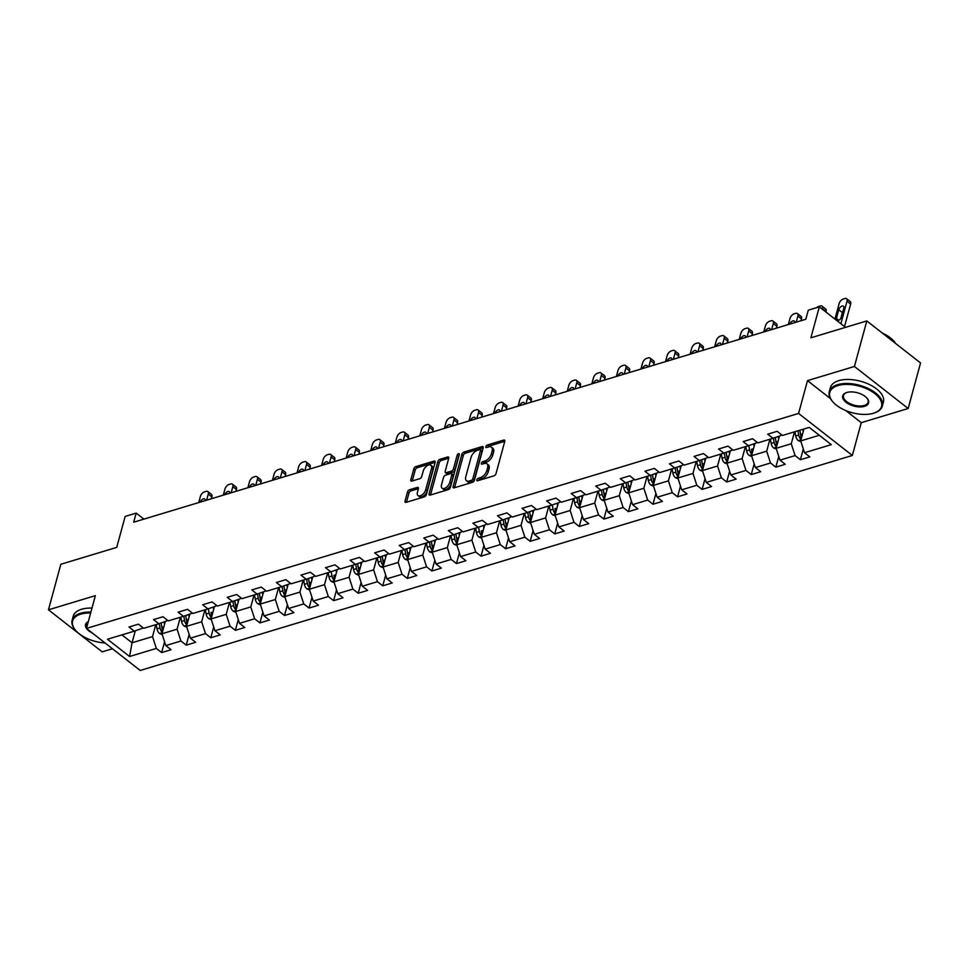 <?xml version="1.0" encoding="UTF-8"?>
<svg xmlns="http://www.w3.org/2000/svg" width="969" height="969" viewBox="0 0 969 969"><rect width="100%" height="100%" fill="white"/><g stroke="black" fill="none" stroke-linecap="round" stroke-linejoin="round"><path stroke-width="1.45" d="M476.821 479.861A1.514 0.824 -52 0 0 476.966 480.721A1.514 0.824 -52 0 0 477.56 480.781L493.984 475.827A2.156 1.175 -52 0 0 496.019 473.575L504.764 441.379A2.156 1.175 -52 0 0 504.546 440.156A2.156 1.175 -52 0 0 503.698 440.059L487.274 445.025A1.514 0.824 -52 0 0 485.857 446.6A1.514 0.824 -52 0 0 486.002 447.46A1.514 0.824 -52 0 0 486.595 447.521L488.727 446.879A6.904 3.767 -52 0 1 491.428 447.169A6.904 3.767 -52 0 1 492.119 451.118L491.392 453.795A6.904 3.767 -52 0 1 484.888 461.014L482.756 461.656A1.514 0.824 -52 0 0 481.339 463.23A1.514 0.824 -52 0 0 481.484 464.09A1.514 0.824 -52 0 0 482.077 464.151L484.209 463.509A6.904 3.767 -52 0 1 486.91 463.8A6.904 3.767 -52 0 1 487.601 467.736L486.874 470.425A6.904 3.767 -52 0 1 480.37 477.644L478.238 478.274A1.514 0.824 -52 0 0 476.821 479.861M409.536 489.745A2.156 1.175 -52 0 0 407.501 492.01L405.054 501.034A2.156 1.175 -52 0 0 405.26 502.269A2.156 1.175 -52 0 0 406.108 502.354L424.349 496.855A2.156 1.175 -52 0 0 426.384 494.59L435.129 462.407A2.156 1.175 -52 0 0 434.911 461.171A2.156 1.175 -52 0 0 434.064 461.087L415.822 466.598A2.156 1.175 -52 0 0 413.787 468.851L410.832 479.752A2.156 1.175 -52 0 0 411.05 480.987A2.156 1.175 -52 0 0 411.886 481.084L419.698 478.722A2.156 1.175 -52 0 0 421.733 476.469L423.199 471.055A5.778 3.149 -52 0 1 426.675 466.065A5.778 3.149 -52 0 1 430.89 465.265A5.778 3.149 -52 0 1 431.471 468.56L425.706 489.745A5.778 3.149 -52 0 1 422.23 494.747A5.778 3.149 -52 0 1 418.014 495.547A5.778 3.149 -52 0 1 417.445 492.252L418.402 488.715A2.156 1.175 -52 0 0 418.184 487.48A2.156 1.175 -52 0 0 417.336 487.395L409.536 489.745L410.989 490.883A2.156 1.175 -52 0 0 408.954 493.136L406.495 502.172A2.156 1.175 -52 0 0 406.483 502.245M845.695 410.517L861.247 422.678L908.171 408.506L854.428 366.476L866.807 320.933L810.896 337.806L819.314 306.846L808.291 310.177L805.808 319.273L133.686 522.206L136.169 513.098L125.146 516.429L116.728 547.388L60.829 564.273L48.45 609.816L102.193 651.846L112.452 648.745M854.428 366.476L807.504 380.635L798.589 413.436L86.471 628.433L95.374 595.644L48.45 609.816M453.117 486.523A2.156 1.175 -52 0 0 453.335 487.758A2.156 1.175 -52 0 0 454.182 487.843L472.424 482.332A2.156 1.175 -52 0 0 474.459 480.079L483.192 447.896A2.156 1.175 -52 0 0 482.986 446.661A2.156 1.175 -52 0 0 482.138 446.576L463.897 452.087A2.156 1.175 -52 0 0 461.862 454.34L453.117 486.523L454.57 487.661A2.156 1.175 -52 0 0 454.558 487.734M448.381 489.587L430.139 495.098A2.156 1.175 -52 0 1 429.303 495.014A2.156 1.175 -52 0 1 429.085 493.778L437.831 461.595A2.156 1.175 -52 0 1 439.865 459.342L447.666 456.98A2.156 1.175 -52 0 1 448.514 457.065A2.156 1.175 -52 0 1 448.732 458.301L445.183 471.358A2.156 1.175 -52 0 0 445.401 472.593A2.156 1.175 -52 0 0 446.237 472.678L451.421 471.116A2.156 1.175 -52 0 0 453.456 468.863L457.138 455.273A1.514 0.824 -52 0 1 458.058 453.964A1.514 0.824 -52 0 1 459.161 453.758A1.514 0.824 -52 0 1 459.306 454.618L450.415 487.334A2.156 1.175 -52 0 1 448.381 489.587M866.807 320.933L920.55 362.963L908.171 408.506M798.589 413.436L852.345 455.466L140.214 670.463L86.471 628.433A13.409 6.88 15.2 0 0 92.37 633.048M164.585 641.805L161.653 652.573L171.101 649.727L165.796 645.584L180.924 641.018L186.218 645.16L195.665 642.314L190.372 638.159L205.489 633.593L210.794 637.747L220.242 634.889L214.936 630.746L230.053 626.18L235.358 630.322L244.806 627.476L239.5 623.333L254.617 618.767L259.922 622.91L269.37 620.063L264.065 615.909L279.181 611.342L284.486 615.497L293.934 612.638L288.641 608.496L303.757 603.929L309.05 608.072L318.498 605.225L313.205 601.071L328.321 596.516L333.627 600.659L343.074 597.8L337.769 593.658L352.886 589.091L358.191 593.246L367.639 590.387L362.333 586.245L377.45 581.679L382.755 585.821L392.203 582.975L386.897 578.82L402.026 574.266L407.319 578.408L416.767 575.55L411.474 571.407L426.59 566.841L431.883 570.995L441.343 568.137L436.038 563.994L451.154 559.428L456.46 563.57L465.907 560.724L460.602 556.569L475.718 552.015L481.024 556.158L490.471 553.299L485.166 549.157L500.283 544.59L505.588 548.745L515.036 545.886L509.73 541.744L524.859 537.177L530.152 541.32L539.6 538.473L534.307 534.319L549.423 529.752L554.728 533.907L564.176 531.048L558.871 526.906L573.987 522.339L579.292 526.482L588.74 523.635L583.435 519.493L598.551 514.927L603.857 519.069L613.304 516.223L607.999 512.068L623.115 507.502L628.421 511.656L637.868 508.798L632.575 504.655L647.692 500.089L652.985 504.231L662.445 501.385L657.139 497.242L672.256 492.676L677.561 496.818L687.009 493.972L681.704 489.817L696.82 485.251L702.125 489.406L711.573 486.547L706.268 482.405L721.384 477.838L726.689 481.981L736.137 479.134L730.832 474.98L745.96 470.425L751.254 474.568L760.701 471.709L755.408 467.567L770.525 463L775.83 467.155L785.278 464.296L779.972 460.154L795.089 455.587L800.394 459.73L809.842 456.883L804.536 452.729L831.305 444.65L809.224 427.377L782.455 435.469L777.15 431.314L767.702 434.173L773.008 438.315L780.796 435.578L781.111 434.415M161.653 652.573L156.348 648.431L129.58 656.51L107.498 639.249L134.267 631.158L128.974 627.016L138.422 624.169L143.727 628.312L158.843 623.745L153.538 619.603L162.986 616.744L168.291 620.899L183.407 616.332L178.102 612.178L187.55 609.331L192.855 613.474L207.972 608.907L202.666 604.765L212.114 601.919L217.419 606.061L232.536 601.495L227.243 597.352L236.69 594.494L241.984 598.648L257.112 594.082L251.807 589.927L261.255 587.081L266.56 591.223L281.676 586.657L276.371 582.514L285.819 579.656L291.124 583.81L306.24 579.244L300.935 575.101L310.383 572.243L315.688 576.385L330.804 571.831L325.499 567.677L334.959 564.83L340.252 568.973L355.369 564.406L350.075 560.264L359.523 557.405L364.816 561.56L379.945 556.993L374.64 552.851L384.087 549.992L389.393 554.135L404.509 549.58L399.204 545.426L408.652 542.579L413.957 546.722L429.073 542.155L423.768 538.013L433.216 535.154L438.521 539.309L453.637 534.743L448.344 530.6L457.792 527.742L463.085 531.884L478.202 527.33L472.908 523.175L482.356 520.329L487.661 524.471L502.778 519.905L497.472 515.762L506.92 512.904L512.226 517.058L527.342 512.492L522.037 508.337L531.484 505.491L536.79 509.633L551.906 505.067L546.601 500.925L556.049 498.078L561.354 502.221L576.47 497.654L571.177 493.512L580.625 490.653L585.918 494.808L601.046 490.241L595.741 486.087L605.189 483.24L610.494 487.383L625.611 482.816L620.305 478.674L629.753 475.827L635.058 479.97L650.175 475.404L644.869 471.261L654.317 468.402L659.623 472.557L674.739 467.991L669.434 463.836L678.894 460.99L684.187 465.132L699.303 460.566L694.01 456.423L703.458 453.565L708.763 457.719L723.879 453.153L718.574 449.01L728.022 446.152L733.327 450.294L748.443 445.74L743.138 441.585L752.586 438.739L757.891 442.881L773.008 438.315M180.331 617.253L177.085 629.184L161.968 633.75L165.311 621.468M166.947 619.845L166.632 621.008L158.843 623.745M161.968 633.75L165.796 645.584M177.085 629.184L180.924 641.018M204.895 609.84L201.661 621.771L186.532 626.337L189.876 614.055M191.511 612.432L191.196 613.583L183.407 616.332M186.532 626.337L190.372 638.159M201.661 621.771L205.489 633.593M229.459 602.427L226.225 614.346L211.109 618.912L214.44 606.63M216.075 605.007L215.76 606.17L207.972 608.907M211.109 618.912L214.936 630.746M226.225 614.346L230.053 626.18M254.023 595.002L250.789 606.933L235.673 611.5L239.004 599.217M240.639 597.594L240.324 598.757L232.536 601.495M235.673 611.5L239.5 623.333M250.789 606.933L254.617 618.767M278.6 587.589L275.353 599.52L260.237 604.075L263.568 591.805M265.215 590.169L264.9 591.332L257.112 594.082M260.237 604.075L264.065 615.909M275.353 599.52L279.181 611.342M303.164 580.177L299.918 592.095L284.801 596.662L288.144 584.38M289.779 582.757L289.465 583.919L281.676 586.657M284.801 596.662L288.641 608.496M299.918 592.095L303.757 603.929M327.728 572.752L324.494 584.682L309.365 589.249L312.708 576.967M314.344 575.344L314.029 576.507L306.24 579.244M309.365 589.249L313.205 601.071M324.494 584.682L328.321 596.516M352.292 565.339L349.058 577.27L333.942 581.824L337.273 569.554M338.908 567.919L338.593 569.082L330.804 571.831M333.942 581.824L337.769 593.658M349.058 577.27L352.886 589.091M376.868 557.926L373.622 569.845L358.506 574.411L361.837 562.129M363.484 560.506L363.169 561.669L355.369 564.406M358.506 574.411L362.333 586.245M373.622 569.845L377.45 581.679M401.432 550.501L398.186 562.432L383.07 566.998L386.413 554.716M388.048 553.093L387.733 554.256L379.945 556.993M383.07 566.998L386.897 578.82M398.186 562.432L402.026 574.266M425.997 543.088L422.75 555.019L407.634 559.573L410.977 547.303M412.612 545.668L412.297 546.831L404.509 549.58M407.634 559.573L411.474 571.407M422.75 555.019L426.59 566.841M450.561 535.675L447.327 547.594L432.21 552.16L435.541 539.878M437.176 538.255L436.862 539.418L429.073 542.155M432.21 552.16L436.038 563.994M447.327 547.594L451.154 559.428M475.125 528.25L471.891 540.181L456.774 544.748L460.105 532.466M461.741 530.842L461.426 531.993L453.637 534.743M456.774 544.748L460.602 556.569M471.891 540.181L475.718 552.015M499.701 520.837L496.455 532.756L481.339 537.323L484.67 525.053M486.317 523.417L486.002 524.58L478.202 527.33M481.339 537.323L485.166 549.157M496.455 532.756L500.283 544.59M524.265 513.425L521.019 525.343L505.903 529.91L509.246 517.628M510.881 516.005L510.566 517.167L502.778 519.905M505.903 529.91L509.73 541.744M521.019 525.343L524.859 537.177M548.829 506L545.595 517.931L530.467 522.497L533.81 510.215M535.445 508.592L535.13 509.742L527.342 512.492M530.467 522.497L534.307 534.319M545.595 517.931L549.423 529.752M573.394 498.587L570.16 510.506L555.043 515.072L558.374 502.802M560.009 501.167L559.694 502.33L551.906 505.067M555.043 515.072L558.871 526.906M570.16 510.506L573.987 522.339M597.958 491.162L594.724 503.093L579.607 507.659L582.938 495.377M584.586 493.754L584.259 494.917L576.47 497.654M579.607 507.659L583.435 519.493M594.724 503.093L598.551 514.927M622.534 483.749L619.288 495.68L604.172 500.246L607.502 487.964M609.15 486.329L608.835 487.492L601.046 490.241M604.172 500.246L607.999 512.068M619.288 495.68L623.115 507.502M647.098 476.336L643.852 488.255L628.736 492.821L632.079 480.539M633.714 478.916L633.399 480.079L625.611 482.816M628.736 492.821L632.575 504.655M643.852 488.255L647.692 500.089M671.662 468.911L668.428 480.842L653.3 485.408L656.643 473.126M658.278 471.503L657.963 472.666L650.175 475.404M653.3 485.408L657.139 497.242M668.428 480.842L672.256 492.676M696.226 461.498L692.992 473.429L677.876 477.983L681.207 465.714M682.842 464.078L682.527 465.241L674.739 467.991M677.876 477.983L681.704 489.817M692.992 473.429L696.82 485.251M720.803 454.086L717.557 466.004L702.44 470.571L705.771 458.289M707.418 456.665L707.104 457.828L699.303 460.566M702.44 470.571L706.268 482.405M717.557 466.004L721.384 477.838M745.367 446.661L742.121 458.591L727.004 463.158L730.347 450.876M731.983 449.253L731.668 450.415L723.879 453.153M727.004 463.158L730.832 474.98M742.121 458.591L745.96 470.425M769.931 439.248L766.685 451.179L751.569 455.733L754.912 443.463M756.547 441.828L756.232 442.99L748.443 445.74M751.569 455.733L755.408 467.567M766.685 451.179L770.525 463M794.495 431.835L791.261 443.754L776.145 448.32L779.476 436.038M776.145 448.32L779.972 460.154M791.261 443.754L795.089 455.587M819.326 435.287L800.709 440.907L803.943 428.976M800.709 440.907L804.536 452.729M861.247 422.678L852.345 455.466M143.884 519.13L136.169 513.098M845.537 327.352L819.314 306.846M135.309 630.795L132.05 642.786L152.521 636.597L155.767 624.678M121.949 634.889L132.05 642.786L129.58 656.51M142.382 627.258L142.068 628.421L134.267 631.158M152.521 636.597L156.348 648.431M803.313 448.962L800.394 459.73M778.749 456.387L775.83 467.155M754.185 463.8L751.254 474.568M729.621 471.213L726.689 481.981M705.044 478.638L702.125 489.406M680.48 486.05L677.561 496.818M655.916 493.463L652.985 504.231M631.352 500.888L628.421 511.656M606.788 508.301L603.857 519.069M582.212 515.714L579.292 526.482M557.647 523.139L554.728 533.907M533.083 530.552L530.152 541.32M508.519 537.965L505.588 548.745M483.943 545.39L481.024 556.158M459.379 552.802L456.46 563.57M434.815 560.215L431.883 570.995M410.25 567.64L407.319 578.408M385.686 575.053L382.755 585.821M361.11 582.478L358.191 593.246M336.546 589.891L333.627 600.659M311.982 597.304L309.05 608.072M287.418 604.729L284.486 615.497M262.853 612.142L259.922 622.91M238.277 619.554L235.358 630.322M213.713 626.979L210.794 637.747M189.149 634.392L186.218 645.16M807.504 380.635L830.494 398.622M478.48 480.503A1.514 0.824 -52 0 1 479.691 479.413L481.823 478.771A6.904 3.767 -52 0 0 488.315 471.564L486.874 470.425M486.91 463.8L488.352 464.926A6.904 3.767 -52 0 1 489.054 468.875L488.315 471.564M491.428 447.169L492.87 448.296A6.904 3.767 -52 0 1 493.572 452.244L492.833 454.933A6.904 3.767 -52 0 1 486.341 462.14L484.209 462.782A1.514 0.824 -52 0 0 482.998 463.885M504.776 441.307L488.727 446.164A1.514 0.824 -52 0 0 487.516 447.254M483.216 447.823L465.35 453.213A2.156 1.175 -52 0 0 463.315 455.466L454.57 487.661M471.406 480.345A1.514 0.824 -52 0 0 472.824 478.771L480.503 450.512A1.514 0.824 -52 0 0 480.345 449.652A1.514 0.824 -52 0 0 479.752 449.592L477.511 450.27A6.904 3.767 -52 0 0 471.019 457.477L465.774 476.796A6.904 3.767 -52 0 0 466.464 480.745A6.904 3.767 -52 0 0 469.166 481.024L471.406 480.345L472.86 481.484A1.514 0.824 -52 0 0 474.277 479.897L472.824 478.771M480.345 449.652L481.799 450.791A1.514 0.824 -52 0 1 481.956 451.651L474.277 479.897M466.464 480.745L467.918 481.872A6.904 3.767 -52 0 0 470.607 482.162L469.166 481.024M472.86 481.484L470.607 482.162M448.744 458.228L441.319 460.469A2.156 1.175 -52 0 0 439.284 462.734L430.539 494.917A2.156 1.175 -52 0 0 430.515 494.989M445.401 472.593L446.854 473.72A2.156 1.175 -52 0 0 447.69 473.817L452.874 472.254A2.156 1.175 -52 0 0 454.909 469.989L458.591 456.411L457.138 455.273M459.052 455.539A1.514 0.824 -52 0 0 458.591 456.411M441.501 484.9A5.778 3.149 -52 0 0 442.082 488.194A5.778 3.149 -52 0 0 446.297 487.395A5.778 3.149 -52 0 0 449.773 482.405L451.796 474.943A2.156 1.175 -52 0 0 451.578 473.708A2.156 1.175 -52 0 0 450.742 473.611L445.558 475.185A2.156 1.175 -52 0 0 443.523 477.438L441.501 484.9M442.082 488.194L443.536 489.333A5.778 3.149 -52 0 0 447.739 488.533A5.778 3.149 -52 0 0 451.227 483.543L449.773 482.405M451.578 473.708L453.032 474.846A2.156 1.175 -52 0 1 453.25 476.07L451.227 483.543M418.414 488.642L410.989 490.883M418.014 495.547L419.468 496.685A5.778 3.149 -52 0 0 423.683 495.874A5.778 3.149 -52 0 0 427.159 490.883L425.706 489.745M430.89 465.265L432.344 466.392A5.778 3.149 -52 0 1 432.925 469.699L427.159 490.883M435.142 462.334L417.276 467.736A2.156 1.175 -52 0 0 415.241 469.989L412.285 480.89A2.156 1.175 -52 0 0 412.261 480.963M844.52 326.565L850.637 304.06A4.397 2.398 128 0 0 850.201 301.553L846.567 298.706A4.397 2.398 -52 0 0 844.847 298.537L843.272 299.009A4.397 2.398 -52 0 0 839.13 303.6L834.927 319.055M846.567 298.706A4.397 2.398 -52 0 1 847.003 301.226L840.886 323.719M803.24 431.556L802.841 429.315M800.963 441.694L798.286 440.629A5.826 3.864 -106.8 0 1 795.731 435.989L794.968 431.689M842.982 311.255A3.513 1.914 -52 0 0 842.4 312.575L840.85 318.28M801.666 437.37A5.826 3.864 -106.8 0 1 800.624 434.512L799.849 430.212M797.959 430.781L798.735 435.081A5.826 3.864 73.2 0 0 800.249 438.642L801.157 439.236M800.249 438.642L800.963 436.026A2.968 1.974 -106.8 0 1 800.66 435.02L799.8 430.224M836.853 320.557A3.513 1.914 -52 0 0 839.396 319.927A3.513 1.914 -52 0 0 841.431 316.96L843.805 308.215A3.513 1.914 -52 0 0 843.454 306.204A3.513 1.914 -52 0 0 840.886 306.688A3.513 1.914 -52 0 0 838.766 309.729L836.392 318.474A3.513 1.914 -52 0 0 836.647 320.4M873.384 413.278A26.829 13.76 -164.8 0 0 874.256 412.988A26.829 13.76 -164.8 0 0 874.45 393.293A26.829 13.76 -164.8 0 0 837.931 385.553A26.829 13.76 -164.8 0 0 832.746 401.711A26.829 13.76 -164.8 0 0 873.384 413.278M832.541 401.457A27.483 14.099 15.2 0 1 832.323 401.214A27.483 14.099 15.2 0 1 829.282 391.658A27.483 14.099 15.2 0 1 837.652 384.669A27.483 14.099 15.2 0 1 868.224 388.484A27.483 14.099 15.2 0 1 882.335 406.072A27.483 14.099 15.2 0 1 874.862 412.77A27.483 14.099 15.2 0 1 874.559 412.879M864.518 406.338A13.409 6.88 15.2 0 1 846.264 402.474A13.409 6.88 15.2 0 1 846.349 392.627A13.409 6.88 15.2 0 1 846.797 392.481A13.409 6.88 15.2 0 1 867.11 398.271A13.409 6.88 15.2 0 1 864.518 406.338M846.664 392.518A12.754 6.541 -164.8 0 0 843.502 395.522A12.754 6.541 -164.8 0 0 850.043 403.685A12.754 6.541 -164.8 0 0 864.227 405.454A12.754 6.541 -164.8 0 0 868.115 402.208A12.754 6.541 -164.8 0 0 866.892 398.017M882.347 333.094A27.483 14.099 15.2 0 1 895.744 343.571M881.851 332.706A19.792 10.15 15.2 0 1 883.558 333.663M829.282 391.658L830.372 387.648A27.483 14.099 15.2 0 1 838.73 380.66A27.483 14.099 15.2 0 1 869.314 384.475A27.483 14.099 15.2 0 1 883.413 402.062L882.335 406.072M90.662 613.002A26.829 13.76 -164.8 0 0 80.778 614.152A26.829 13.76 -164.8 0 0 75.582 630.31A26.829 13.76 -164.8 0 0 105.064 642.968M75.376 630.056A27.483 14.099 15.2 0 1 75.17 629.814A27.483 14.099 15.2 0 1 72.118 620.257A27.483 14.099 15.2 0 1 80.488 613.268A27.483 14.099 15.2 0 1 90.904 612.093M86.471 628.421A13.409 6.88 15.2 0 1 88.336 621.577M88.288 621.723A12.754 6.541 -164.8 0 0 86.338 624.121A12.754 6.541 -164.8 0 0 86.81 627.185M72.118 620.257L73.208 616.248A27.483 14.099 15.2 0 1 81.578 609.259A27.483 14.099 15.2 0 1 91.994 608.084M825.927 312.018L826.072 311.485A4.397 2.398 128 0 0 825.624 308.966L822.003 306.131A4.397 2.398 -52 0 0 820.283 305.95L818.708 306.422A4.397 2.398 -52 0 0 816.722 307.621M822.003 306.131A4.397 2.398 -52 0 1 822.439 308.639L822.293 309.172M778.676 438.981L778.228 436.474M776.399 449.119L773.722 448.041A5.826 3.864 -106.8 0 1 771.167 443.402L770.403 439.102M777.102 444.783A5.826 3.864 -106.8 0 1 776.048 441.937L775.261 437.528M773.395 438.182L774.158 442.506A5.826 3.864 73.2 0 0 775.684 446.067L776.593 446.661M775.684 446.067L776.399 443.439A2.968 1.974 -106.8 0 1 776.096 442.433L775.224 437.54M801 320.727L801.496 318.898A4.397 2.398 128 0 0 801.06 316.391L797.426 313.544A4.397 2.398 -52 0 0 795.706 313.362L794.132 313.847A4.397 2.398 -52 0 0 790.001 318.438L788.33 324.554M797.426 313.544A4.397 2.398 -52 0 1 797.875 316.064L796.203 322.18M754.112 446.394L753.664 443.899M751.835 456.532L749.158 455.466A5.826 3.864 -106.8 0 1 746.602 450.827L745.839 446.527M752.538 452.196A5.826 3.864 -106.8 0 1 751.484 449.35L751.532 449.858A2.968 1.974 -106.8 0 0 751.835 450.864L751.12 453.48L752.029 454.073M748.819 445.595L749.594 449.919A5.826 3.864 73.2 0 0 751.12 453.48M794.762 322.616A3.513 1.914 -52 0 0 794.314 321.03A3.513 1.914 -52 0 0 789.783 324.118M776.435 328.152L776.932 326.311A4.397 2.398 128 0 0 776.496 323.803L772.862 320.969A4.397 2.398 -52 0 0 771.142 320.787L769.568 321.26A4.397 2.398 -52 0 0 765.425 325.85L763.766 331.979M772.862 320.969A4.397 2.398 -52 0 1 773.298 323.476L771.639 329.593M729.548 453.807L729.1 451.312M727.259 463.957L724.594 462.879A5.826 3.864 -106.8 0 1 722.038 458.24L721.263 453.94M727.973 459.621A5.826 3.864 -106.8 0 1 726.92 456.762L726.132 452.353M724.255 453.02L725.03 457.332A5.826 3.864 73.2 0 0 726.556 460.893L727.453 461.486M726.556 460.893L727.271 458.276A2.968 1.974 -106.8 0 1 726.956 457.271L726.084 452.378M770.198 330.029A3.513 1.914 -52 0 0 769.749 328.455A3.513 1.914 -52 0 0 765.207 331.531M751.871 335.565L752.368 333.736A4.397 2.398 128 0 0 751.932 331.216L748.298 328.382A4.397 2.398 -52 0 0 746.578 328.2L745.004 328.673A4.397 2.398 -52 0 0 740.861 333.275L739.202 339.392M748.298 328.382A4.397 2.398 -52 0 1 748.734 330.889L747.075 337.018M704.972 461.232L704.536 458.737M702.695 471.37L700.018 470.292A5.826 3.864 -106.8 0 1 697.474 465.653L696.699 461.353M703.397 467.034A5.826 3.864 -106.8 0 1 702.355 464.187L701.568 459.778M699.691 460.432L700.466 464.757A5.826 3.864 73.2 0 0 701.992 468.318L702.888 468.911M701.992 468.318L702.695 465.689A2.968 1.974 -106.8 0 1 702.392 464.684L701.52 459.791M745.633 337.454A3.513 1.914 -52 0 0 745.185 335.868A3.513 1.914 -52 0 0 740.643 338.956M727.307 342.978L727.804 341.149A4.397 2.398 128 0 0 727.356 338.641L723.734 335.795A4.397 2.398 -52 0 0 722.014 335.613L720.439 336.098A4.397 2.398 -52 0 0 716.297 340.688L714.637 346.805M723.734 335.795A4.397 2.398 -52 0 1 724.17 338.314L722.511 344.431M680.408 468.645L679.959 466.15M678.13 478.783L675.454 477.717A5.826 3.864 -106.8 0 1 672.898 473.078L672.135 468.778M678.833 474.447A5.826 3.864 -106.8 0 1 677.779 471.6L677.004 467.191M675.127 467.857L675.89 472.169A5.826 3.864 73.2 0 0 677.416 475.731L678.324 476.324M677.416 475.731L678.13 473.114A2.968 1.974 -106.8 0 1 677.828 472.109L676.956 467.203M721.057 344.867A3.513 1.914 -52 0 0 720.621 343.28A3.513 1.914 -52 0 0 716.079 346.369M702.743 350.403L703.24 348.574A4.397 2.398 128 0 0 702.791 346.054L699.158 343.22A4.397 2.398 -52 0 0 697.438 343.038L695.863 343.511A4.397 2.398 -52 0 0 691.733 348.101L690.061 354.23M699.158 343.22A4.397 2.398 -52 0 1 699.606 345.727L697.946 351.844M655.843 476.07L655.395 473.562M653.566 486.208L650.889 485.13A5.826 3.864 -106.8 0 1 648.334 480.491L647.571 476.191M654.269 481.872A5.826 3.864 -106.8 0 1 653.215 479.013L652.428 474.604M650.562 475.27L651.325 479.582A5.826 3.864 73.2 0 0 652.852 483.156L653.76 483.737M652.852 483.156L653.566 480.527A2.968 1.974 -106.8 0 1 653.263 479.522L652.391 474.628M696.493 352.28A3.513 1.914 -52 0 0 696.057 350.705A3.513 1.914 -52 0 0 691.515 353.794M678.167 357.815L678.663 355.986A4.397 2.398 128 0 0 678.227 353.467L674.594 350.633A4.397 2.398 -52 0 0 672.874 350.451L671.299 350.923A4.397 2.398 -52 0 0 667.169 355.526L665.497 361.643M674.594 350.633A4.397 2.398 -52 0 1 675.042 353.14L673.37 359.269M631.279 483.483L630.831 480.987M629.002 493.621L626.325 492.543A5.826 3.864 -106.8 0 1 623.77 487.904L623.006 483.604M629.705 489.284A5.826 3.864 -106.8 0 1 628.651 486.438L627.864 482.029M625.986 482.683L626.761 487.007A5.826 3.864 73.2 0 0 628.287 490.568L629.196 491.162M628.287 490.568L629.002 487.94A2.968 1.974 -106.8 0 1 628.687 486.935L627.815 482.041M671.929 359.705A3.513 1.914 -52 0 0 671.481 358.118A3.513 1.914 -52 0 0 666.951 361.207M653.603 365.228L654.099 363.399A4.397 2.398 128 0 0 653.663 360.892L650.029 358.046A4.397 2.398 -52 0 0 648.309 357.864L646.735 358.348A4.397 2.398 -52 0 0 642.592 362.939L640.933 369.056M650.029 358.046A4.397 2.398 -52 0 1 650.465 360.565L648.806 366.682M606.715 490.895L606.267 488.4M604.426 501.034L601.761 499.968A5.826 3.864 -106.8 0 1 599.205 495.329L598.43 491.029M605.128 496.697A5.826 3.864 -106.8 0 1 604.087 493.851L603.299 489.442M601.422 490.108L602.197 494.42A5.826 3.864 73.2 0 0 603.723 497.981L604.62 498.575M603.723 497.981L604.438 495.365A2.968 1.974 -106.8 0 1 604.123 494.36L603.251 489.454M647.365 367.118A3.513 1.914 -52 0 0 646.917 365.543A3.513 1.914 -52 0 0 642.374 368.62M629.038 372.653L629.535 370.824A4.397 2.398 128 0 0 629.099 368.305L625.465 365.47A4.397 2.398 -52 0 0 623.745 365.289L622.171 365.761A4.397 2.398 -52 0 0 618.028 370.352L616.369 376.481M625.465 365.47A4.397 2.398 -52 0 1 625.901 367.978L624.242 374.095M582.139 498.32L581.703 495.813M579.862 508.459L577.185 507.381A5.826 3.864 -106.8 0 1 574.641 502.741L573.866 498.441M580.564 504.122A5.826 3.864 -106.8 0 1 579.523 501.264L578.735 496.867M576.858 497.521L577.633 501.833A5.826 3.864 73.2 0 0 579.159 505.406L580.056 505.988M579.159 505.406L579.862 502.778A2.968 1.974 -106.8 0 1 579.559 501.772L578.687 496.879M622.788 374.531A3.513 1.914 -52 0 0 622.352 372.956A3.513 1.914 -52 0 0 617.81 376.045M604.474 380.066L604.971 378.237A4.397 2.398 128 0 0 604.523 375.718L600.901 372.883A4.397 2.398 -52 0 0 599.181 372.702L597.607 373.174A4.397 2.398 -52 0 0 593.464 377.777L591.805 383.894M600.901 372.883A4.397 2.398 -52 0 1 601.337 375.391L599.678 381.52M557.575 505.733L557.127 503.238M555.298 515.871L552.621 514.793A5.826 3.864 -106.8 0 1 550.065 510.154L549.302 505.854M556 511.535A5.826 3.864 -106.8 0 1 554.946 508.689L554.995 509.197A2.968 1.974 -106.8 0 0 555.298 510.203L554.583 512.819L555.491 513.413M552.294 504.934L553.057 509.258A5.826 3.864 73.2 0 0 554.583 512.819M598.224 381.956A3.513 1.914 -52 0 0 597.788 380.369A3.513 1.914 -52 0 0 593.246 383.458M579.898 387.491L580.407 385.65A4.397 2.398 128 0 0 579.959 383.143L576.325 380.296A4.397 2.398 -52 0 0 574.605 380.127L573.03 380.599A4.397 2.398 -52 0 0 568.9 385.19L567.228 391.306M576.325 380.296A4.397 2.398 -52 0 1 576.773 382.816L575.101 388.932M533.011 513.146L532.562 510.651M530.733 523.284L528.057 522.218A5.826 3.864 -106.8 0 1 525.501 517.579L524.738 513.279M531.436 518.948A5.826 3.864 -106.8 0 1 530.382 516.102L529.595 511.693M527.717 512.359L528.493 516.671A5.826 3.864 73.2 0 0 530.019 520.232L530.927 520.825M530.019 520.232L530.733 517.616A2.968 1.974 -106.8 0 1 530.431 516.61L529.546 511.717M573.66 389.368A3.513 1.914 -52 0 0 573.224 387.794A3.513 1.914 -52 0 0 568.682 390.87M555.334 394.904L555.831 393.075A4.397 2.398 128 0 0 555.394 390.555L551.761 387.721A4.397 2.398 -52 0 0 550.041 387.539L548.466 388.012A4.397 2.398 -52 0 0 544.324 392.602L542.664 398.731M551.761 387.721A4.397 2.398 -52 0 1 552.197 390.228L550.537 396.345M508.446 520.571L507.998 518.064M506.169 530.709L503.492 529.631A5.826 3.864 -106.8 0 1 500.937 524.992L500.174 520.692M506.872 526.373A5.826 3.864 -106.8 0 1 505.818 523.514L505.031 519.118M503.153 519.772L503.928 524.096A5.826 3.864 73.2 0 0 505.455 527.657L506.363 528.25M505.455 527.657L506.169 525.028A2.968 1.974 -106.8 0 1 505.854 524.023L504.982 519.13M549.096 396.781A3.513 1.914 -52 0 0 548.648 395.207A3.513 1.914 -52 0 0 544.118 398.295M530.77 402.317L531.266 400.488A4.397 2.398 128 0 0 530.83 397.98L527.197 395.134A4.397 2.398 -52 0 0 525.477 394.952L523.902 395.437A4.397 2.398 -52 0 0 519.759 400.027L518.1 406.144M527.197 395.134A4.397 2.398 -52 0 1 527.633 397.653L525.973 403.77M483.882 527.984L483.434 525.489M481.593 538.122L478.928 537.044A5.826 3.864 -106.8 0 1 476.373 532.405L475.597 528.105M482.296 533.786A5.826 3.864 -106.8 0 1 481.254 530.939L481.29 531.448A2.968 1.974 -106.8 0 0 481.593 532.453L480.89 535.07L481.787 535.663M478.589 527.184L479.364 531.509A5.826 3.864 73.2 0 0 480.89 535.07M524.532 404.206A3.513 1.914 -52 0 0 524.084 402.619A3.513 1.914 -52 0 0 519.541 405.708M506.206 409.742L506.702 407.901A4.397 2.398 128 0 0 506.266 405.393L502.632 402.547A4.397 2.398 -52 0 0 500.912 402.377L499.338 402.85A4.397 2.398 -52 0 0 495.195 407.44L493.536 413.557M502.632 402.547A4.397 2.398 -52 0 1 503.068 405.066L501.409 411.183M459.306 535.397L458.87 532.902M457.029 545.535L454.352 544.469A5.826 3.864 -106.8 0 1 451.796 539.83L451.033 535.53M457.731 541.211A5.826 3.864 -106.8 0 1 456.678 538.352L455.902 533.943M454.025 534.609L454.788 538.921A5.826 3.864 73.2 0 0 456.314 542.483L457.223 543.076M456.314 542.483L457.029 539.866A2.968 1.974 -106.8 0 1 456.726 538.861L455.854 533.967M499.956 411.619A3.513 1.914 -52 0 0 499.519 410.044A3.513 1.914 -52 0 0 494.977 413.121M481.641 417.154L482.138 415.326A4.397 2.398 128 0 0 481.69 412.806L478.056 409.972A4.397 2.398 -52 0 0 476.348 409.79L474.774 410.262A4.397 2.398 -52 0 0 470.631 414.865L468.972 420.982M478.056 409.972A4.397 2.398 -52 0 1 478.504 412.479L476.845 418.596M434.742 542.822L434.294 540.314M432.465 552.96L429.788 551.882A5.826 3.864 -106.8 0 1 427.232 547.243L426.469 542.943M433.167 548.624A5.826 3.864 -106.8 0 1 432.113 545.777L431.326 541.368M429.461 542.022L430.224 546.346A5.826 3.864 73.2 0 0 431.75 549.908L432.658 550.501M431.75 549.908L432.465 547.279A2.968 1.974 -106.8 0 1 432.162 546.274L431.29 541.38M475.391 419.044A3.513 1.914 -52 0 0 474.955 417.457A3.513 1.914 -52 0 0 470.413 420.546M457.065 424.567L457.562 422.738A4.397 2.398 128 0 0 457.126 420.231L453.492 417.385A4.397 2.398 -52 0 0 451.772 417.203L450.197 417.687A4.397 2.398 -52 0 0 446.067 422.278L444.396 428.395M453.492 417.385A4.397 2.398 -52 0 1 453.94 419.904L452.269 426.021M410.178 550.235L409.73 547.739M407.901 560.373L405.224 559.307A5.826 3.864 -106.8 0 1 402.668 554.668L401.905 550.368M408.603 556.036A5.826 3.864 -106.8 0 1 407.549 553.19L406.762 548.781M404.885 549.435L405.66 553.759A5.826 3.864 73.2 0 0 407.186 557.32L408.094 557.914M407.186 557.32L407.901 554.704A2.968 1.974 -106.8 0 1 407.598 553.699L406.714 548.793M450.827 426.457A3.513 1.914 -52 0 0 450.379 424.87A3.513 1.914 -52 0 0 445.849 427.959M432.501 431.992L432.998 430.151A4.397 2.398 128 0 0 432.562 427.644L428.928 424.797A4.397 2.398 -52 0 0 427.208 424.628L425.633 425.1A4.397 2.398 -52 0 0 421.491 429.691L419.831 435.808M428.928 424.797A4.397 2.398 -52 0 1 429.364 427.317L427.704 433.434M385.614 557.647L385.165 555.152M383.324 567.798L380.66 566.72A5.826 3.864 -106.8 0 1 378.104 562.081L377.329 557.781M384.027 563.461A5.826 3.864 -106.8 0 1 382.985 560.603L382.198 556.194M380.32 556.86L381.096 561.172A5.826 3.864 73.2 0 0 382.622 564.733L383.518 565.327M382.622 564.733L383.336 562.117A2.968 1.974 -106.8 0 1 383.021 561.112L382.149 556.218M426.263 433.87A3.513 1.914 -52 0 0 425.815 432.295A3.513 1.914 -52 0 0 421.273 435.372M407.937 439.405L408.433 437.576A4.397 2.398 128 0 0 407.997 435.057L404.364 432.222A4.397 2.398 -52 0 0 402.644 432.041L401.069 432.513A4.397 2.398 -52 0 0 396.927 437.116L395.267 443.233M404.364 432.222A4.397 2.398 -52 0 1 404.8 434.73L403.14 440.859M361.037 565.072L360.601 562.565M358.76 575.211L356.083 574.132A5.826 3.864 -106.8 0 1 353.54 569.493L352.764 565.193M359.463 570.874A5.826 3.864 -106.8 0 1 358.421 568.028L357.634 563.619M355.756 564.273L356.531 568.597A5.826 3.864 73.2 0 0 358.058 572.158L358.954 572.752M358.058 572.158L358.76 569.53A2.968 1.974 -106.8 0 1 358.457 568.524L357.585 563.631M401.699 441.295A3.513 1.914 -52 0 0 401.251 439.708A3.513 1.914 -52 0 0 396.709 442.797M383.373 446.818L383.869 444.989A4.397 2.398 128 0 0 383.421 442.482L379.8 439.635A4.397 2.398 -52 0 0 378.08 439.454L376.505 439.938A4.397 2.398 -52 0 0 372.362 444.529L370.703 450.646M379.8 439.635A4.397 2.398 -52 0 1 380.236 442.155L378.576 448.272M336.473 572.485L336.025 569.99M334.196 582.623L331.519 581.557A5.826 3.864 -106.8 0 1 328.963 576.918L328.2 572.618M334.899 578.287A5.826 3.864 -106.8 0 1 333.845 575.441L333.893 575.949A2.968 1.974 -106.8 0 0 334.196 576.955L333.481 579.571L334.39 580.165M331.192 571.698L331.955 576.01A5.826 3.864 73.2 0 0 333.481 579.571M377.123 448.708A3.513 1.914 -52 0 0 376.687 447.121A3.513 1.914 -52 0 0 372.144 450.21M358.809 454.243L359.305 452.402A4.397 2.398 128 0 0 358.857 449.895L355.223 447.06A4.397 2.398 -52 0 0 353.503 446.879L351.929 447.351A4.397 2.398 -52 0 0 347.798 451.942L346.127 458.071M355.223 447.06A4.397 2.398 -52 0 1 355.671 449.568L354 455.684M311.909 579.898L311.461 577.403M309.632 590.048L306.955 588.97A5.826 3.864 -106.8 0 1 304.399 584.331L303.636 580.031M310.334 585.712A5.826 3.864 -106.8 0 1 309.281 582.853L308.493 578.445M306.628 579.111L307.391 583.423A5.826 3.864 73.2 0 0 308.917 586.996L309.826 587.577M308.917 586.996L309.632 584.368A2.968 1.974 -106.8 0 1 309.329 583.362L308.457 578.469M352.559 456.12A3.513 1.914 -52 0 0 352.122 454.546A3.513 1.914 -52 0 0 347.58 457.622M334.232 461.656L334.729 459.827A4.397 2.398 128 0 0 334.293 457.307L330.659 454.473A4.397 2.398 -52 0 0 328.939 454.291L327.365 454.764A4.397 2.398 -52 0 0 323.222 459.367L321.563 465.483M330.659 454.473A4.397 2.398 -52 0 1 331.107 456.98L329.436 463.109M287.345 587.323L286.897 584.828M285.068 597.461L282.391 596.383A5.826 3.864 -106.8 0 1 279.835 591.744L279.072 587.444M285.77 593.125A5.826 3.864 -106.8 0 1 284.716 590.278L283.929 585.87M282.052 586.524L282.827 590.848A5.826 3.864 73.2 0 0 284.353 594.409L285.261 595.002M284.353 594.409L285.068 591.78A2.968 1.974 -106.8 0 1 284.753 590.775L283.881 585.882M327.994 463.545A3.513 1.914 -52 0 0 327.546 461.959A3.513 1.914 -52 0 0 323.016 465.047M309.668 469.069L310.165 467.24A4.397 2.398 128 0 0 309.729 464.732L306.095 461.886A4.397 2.398 -52 0 0 304.375 461.704L302.8 462.189A4.397 2.398 -52 0 0 298.658 466.779L296.998 472.896M306.095 461.886A4.397 2.398 -52 0 1 306.531 464.405L304.872 470.522M262.781 594.736L262.333 592.241M260.491 604.874L257.827 603.808A5.826 3.864 -106.8 0 1 255.271 599.169L254.496 594.869M261.194 600.538A5.826 3.864 -106.8 0 1 260.152 597.691L259.365 593.282M257.488 593.949L258.263 598.261A5.826 3.864 73.2 0 0 259.789 601.822L260.685 602.415M259.789 601.822L260.491 599.205A2.968 1.974 -106.8 0 1 260.189 598.2L259.317 593.294M303.43 470.958A3.513 1.914 -52 0 0 302.982 469.371A3.513 1.914 -52 0 0 298.44 472.46M285.104 476.494L285.601 474.665A4.397 2.398 128 0 0 285.165 472.145L281.531 469.311A4.397 2.398 -52 0 0 279.811 469.129L278.236 469.602A4.397 2.398 -52 0 0 274.094 474.192L272.434 480.321M281.531 469.311A4.397 2.398 -52 0 1 281.967 471.818L280.307 477.935M238.204 602.161L237.768 599.654M235.927 612.299L233.25 611.221A5.826 3.864 -106.8 0 1 230.695 606.582L229.932 602.282M236.63 607.963A5.826 3.864 -106.8 0 1 235.588 605.104L234.801 600.695M232.923 601.361L233.699 605.673A5.826 3.864 73.2 0 0 235.213 609.247L236.121 609.828M235.213 609.247L235.927 606.618A2.968 1.974 -106.8 0 1 235.624 605.613L234.752 600.719M278.854 478.371A3.513 1.914 -52 0 0 278.418 476.796A3.513 1.914 -52 0 0 273.876 479.885M260.54 483.906L261.036 482.077A4.397 2.398 128 0 0 260.588 479.558L256.967 476.724A4.397 2.398 -52 0 0 255.247 476.542L253.672 477.014A4.397 2.398 -52 0 0 249.53 481.617L247.87 487.734M256.967 476.724A4.397 2.398 -52 0 1 257.403 479.231L255.743 485.36M213.64 609.574L213.192 607.078M211.363 619.712L208.686 618.634A5.826 3.864 -106.8 0 1 206.131 613.995L205.367 609.695M212.066 615.376A5.826 3.864 -106.8 0 1 211.012 612.529L211.06 613.038A2.968 1.974 -106.8 0 0 211.363 614.043L210.648 616.659L211.557 617.253M208.359 608.774L209.122 613.098A5.826 3.864 73.2 0 0 210.648 616.659M254.29 485.796A3.513 1.914 -52 0 0 253.854 484.209A3.513 1.914 -52 0 0 249.312 487.298M235.964 491.319L236.46 489.49A4.397 2.398 128 0 0 236.024 486.983L232.39 484.137A4.397 2.398 -52 0 0 230.67 483.967L229.096 484.439A4.397 2.398 -52 0 0 224.965 489.03L223.294 495.147M232.39 484.137A4.397 2.398 -52 0 1 232.839 486.656L231.167 492.773M189.076 616.987L188.628 614.491M186.799 627.125L184.122 626.059A5.826 3.864 -106.8 0 1 181.566 621.42L180.803 617.12M187.501 622.788A5.826 3.864 -106.8 0 1 186.448 619.942L185.66 615.533M183.783 616.199L184.558 620.511A5.826 3.864 73.2 0 0 186.084 624.072L186.993 624.666M186.084 624.072L186.799 621.456A2.968 1.974 -106.8 0 1 186.496 620.451L185.612 615.545M229.726 493.209A3.513 1.914 -52 0 0 229.278 491.634A3.513 1.914 -52 0 0 224.747 494.711M211.399 498.744L211.896 496.915A4.397 2.398 128 0 0 211.46 494.396L207.826 491.562A4.397 2.398 -52 0 0 206.106 491.38L204.532 491.852A4.397 2.398 -52 0 0 200.389 496.443L198.73 502.572M207.826 491.562A4.397 2.398 -52 0 1 208.262 494.069L206.603 500.186M164.512 624.411L164.064 621.904M162.223 634.55L159.558 633.472A5.826 3.864 -106.8 0 1 157.002 628.833L156.227 624.533M162.937 630.213A5.826 3.864 -106.8 0 1 161.884 627.355L161.096 622.958M159.219 623.612L159.994 627.936A5.826 3.864 73.2 0 0 161.52 631.497L162.417 632.091M161.52 631.497L162.235 628.869A2.968 1.974 -106.8 0 1 161.92 627.864L161.048 622.97M205.162 500.622A3.513 1.914 -52 0 0 204.713 499.047A3.513 1.914 -52 0 0 200.171 502.136M481.823 478.771L480.37 477.644M489.054 468.875L487.601 467.736M484.209 462.782L482.756 461.656M486.341 462.14L484.888 461.014M492.833 454.933L491.392 453.795M493.572 452.244L492.119 451.118M488.727 446.164L487.274 445.025M504.837 440.943L503.698 440.059M479.691 479.413L478.238 478.274M463.315 455.466L461.862 454.34M465.35 453.213L463.897 452.087M483.265 447.46L482.138 446.576M481.956 451.651L480.503 450.512M430.539 494.917L429.085 493.778M439.284 462.734L437.831 461.595M441.319 460.469L439.865 459.342M448.804 457.865L447.666 456.98M447.69 473.817L446.237 472.678M452.874 472.254L451.421 471.116M454.909 469.989L453.456 468.863M453.25 476.07L451.796 474.943M418.475 488.279L417.336 487.395M432.925 469.699L431.471 468.56M412.285 480.89L410.832 479.752M415.241 469.989L413.787 468.851M417.276 467.736L415.822 466.598M435.202 461.971L434.064 461.087M406.495 502.172L405.054 501.034M408.954 493.136L407.501 492.01M847.003 301.226L850.637 304.06M798.408 440.677L800.975 439.89M800.624 434.512L802.611 433.918M795.731 435.989L798.735 435.081M842.4 312.575L838.766 309.729M838.779 320.339L836.392 318.474M822.439 308.639L826.072 311.485M773.831 448.09L776.411 447.315M776.048 441.937L778.034 441.331M771.167 443.402L774.158 442.506M797.875 316.064L801.496 318.898M749.267 455.503L751.847 454.727M751.484 449.35L753.47 448.744M746.602 450.827L749.594 449.919M773.298 323.476L776.932 326.311M724.703 462.928L727.283 462.14M726.92 456.762L728.906 456.169M722.038 458.24L725.03 457.332M748.734 330.889L752.368 333.736M700.139 470.34L702.719 469.565M702.355 464.187L704.342 463.582M697.474 465.653L700.466 464.757M724.17 338.314L727.804 341.149M675.563 477.753L678.143 476.978M677.779 471.6L679.766 470.995M672.898 473.078L675.89 472.169M699.606 345.727L703.24 348.574M650.998 485.178L653.578 484.403M653.215 479.013L655.201 478.42M648.334 480.491L651.325 479.582M675.042 353.14L678.663 355.986M626.434 492.591L629.014 491.816M628.651 486.438L630.637 485.832M623.77 487.904L626.761 487.007M650.465 360.565L654.099 363.399M601.87 500.004L604.45 499.229M604.087 493.851L606.073 493.257M599.205 495.329L602.197 494.42M625.901 367.978L629.535 370.824M577.306 507.429L579.874 506.654M579.523 501.264L581.509 500.67M574.641 502.741L577.633 501.833M601.337 375.391L604.971 378.237M552.73 514.842L555.31 514.067M554.946 508.689L556.933 508.083M550.065 510.154L553.057 509.258M576.773 382.816L580.407 385.65M528.166 522.267L530.746 521.479M530.382 516.102L532.369 515.508M525.501 517.579L528.493 516.671M552.197 390.228L555.831 393.075M503.601 529.68L506.181 528.904M505.818 523.514L507.804 522.921M500.937 524.992L503.928 524.096M527.633 397.653L531.266 400.488M479.037 537.092L481.617 536.317M481.254 530.939L483.24 530.334M476.373 532.405L479.364 531.509M503.068 405.066L506.702 407.901M454.473 544.517L457.041 543.73M456.678 538.352L458.676 537.759M451.796 539.83L454.788 538.921M478.504 412.479L482.138 415.326M429.897 551.93L432.477 551.155M432.113 545.777L434.1 545.172M427.232 547.243L430.224 546.346M453.94 419.904L457.562 422.738M405.333 559.343L407.913 558.568M407.549 553.19L409.536 552.584M402.668 554.668L405.66 553.759M429.364 427.317L432.998 430.151M380.769 566.768L383.349 565.981M382.985 560.603L384.972 560.009M378.104 562.081L381.096 561.172M404.8 434.73L408.433 437.576M356.204 574.181L358.784 573.406M358.421 568.028L360.407 567.422M353.54 569.493L356.531 568.597M380.236 442.155L383.869 444.989M331.628 581.594L334.208 580.819M333.845 575.441L335.831 574.835M328.963 576.918L331.955 576.01M355.671 449.568L359.305 452.402M307.064 589.019L309.644 588.231M309.281 582.853L311.267 582.26M304.399 584.331L307.391 583.423M331.107 456.98L334.729 459.827M282.5 596.432L285.08 595.656M284.716 590.278L286.703 589.673M279.835 591.744L282.827 590.848M306.531 464.405L310.165 467.24M257.936 603.844L260.516 603.069M260.152 597.691L262.139 597.086M255.271 599.169L258.263 598.261M281.967 471.818L285.601 474.665M233.372 611.269L235.939 610.494M235.588 605.104L237.575 604.511M230.695 606.582L233.699 605.673M257.403 479.231L261.036 482.077M208.795 618.682L211.375 617.907M211.012 612.529L212.998 611.923M206.131 613.995L209.122 613.098M232.839 486.656L236.46 489.49M184.231 626.107L186.811 625.32M186.448 619.942L188.434 619.348M181.566 621.42L184.558 620.511M208.262 494.069L211.896 496.915M159.667 633.52L162.247 632.745M161.884 627.355L163.87 626.761M157.002 628.833L159.994 627.936M874.256 412.988L874.862 412.77"/></g></svg>
